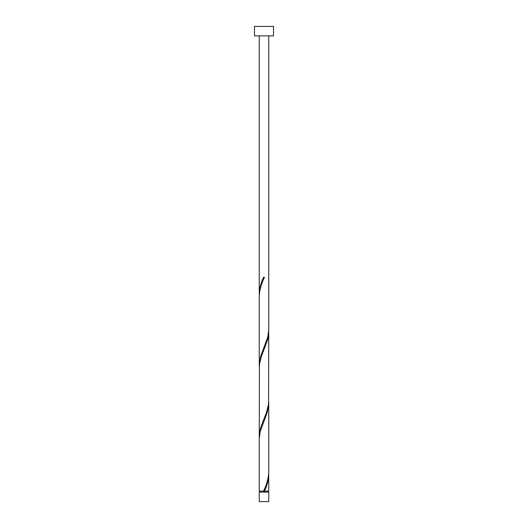 <?xml version="1.0" encoding="UTF-8"?>
<svg xmlns="http://www.w3.org/2000/svg" width="528" height="528" viewBox="0 0 528 528"><rect width="100%" height="100%" fill="white"/><g stroke="black" fill="none" stroke-linecap="round" stroke-linejoin="round"><path stroke-width="0.79" d="M268.752 501.6L259.248 501.6L259.248 492.096L268.752 492.096L268.752 501.6M268.277 492.096L268.277 491.146M259.723 492.096L259.723 491.146M273.504 35.904L254.496 35.904L254.496 26.4L273.504 26.4L273.504 35.904M268.752 35.904L268.752 329.624L267.854 336.706L260.594 356.506L259.248 365.264L259.248 296.267C259.604 289.938 261.347 283.622 264.475 277.306L263.525 277.306C260.891 282.869 259.466 288.433 259.248 293.984L259.248 35.904M264.238 277.867L264.475 277.306M263.762 490.585L263.525 491.146L259.248 491.146L259.248 438.827L260.146 431.746L267.406 411.946L268.752 403.187L268.752 472.184C268.396 478.513 266.653 484.829 263.525 491.146L268.752 491.146L268.726 473.326M264.475 491.146C267.109 485.582 268.534 480.018 268.752 474.467M268.752 331.907L268.574 404.026L266.673 411.946L260.594 427.786L259.248 436.544L259.426 364.426L261.327 356.506L267.406 340.666L268.33 336.706L268.726 330.766M259.248 436.544L259.274 437.686M268.752 403.187L268.726 402.046M259.248 365.264L259.274 366.406M259.248 293.984L259.274 295.126"/></g></svg>
